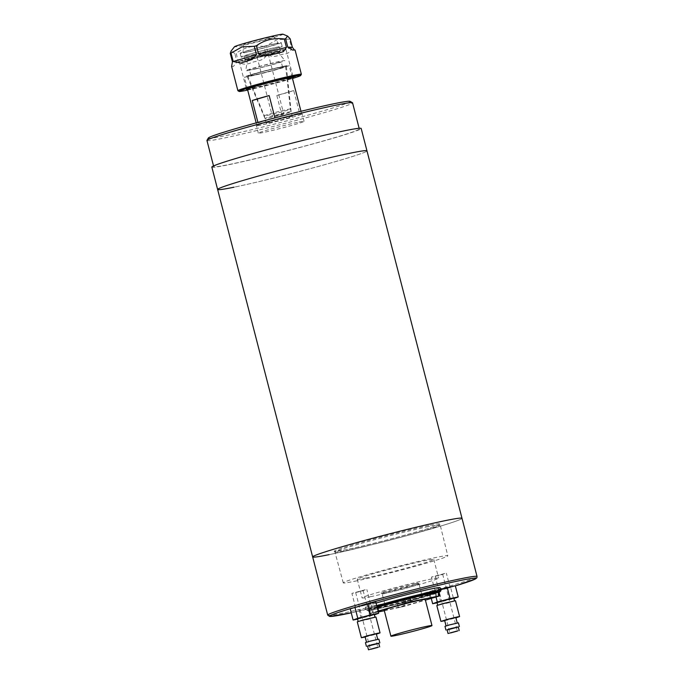 <?xml version="1.0" encoding="UTF-8"?>
<svg xmlns="http://www.w3.org/2000/svg" width="684" height="684" viewBox="0 0 684 684"><rect width="100%" height="100%" fill="white"/><g stroke="black" fill="none" stroke-linecap="round" stroke-linejoin="round"><path stroke-width="0.51" stroke-dasharray="3.42 2.56" d="M217.623 189.468A77.13 3.095 165.5 0 0 234.099 187.185A77.13 3.095 165.5 0 0 317.462 166.665A77.13 3.095 165.5 0 0 366.966 150.848A77.13 3.095 165.5 0 1 317.462 166.665A77.13 3.095 165.5 0 1 234.099 187.185M329.124 554.639A77.13 3.095 165.5 0 0 412.495 534.127A77.13 3.095 165.5 0 0 461.999 518.301A77.13 3.095 165.5 0 1 412.495 534.127A77.13 3.095 165.5 0 1 329.124 554.639A77.13 3.095 165.5 0 1 312.656 556.921M354.791 581.246A53.993 2.163 165.5 0 0 413.145 566.882A53.993 2.163 165.5 0 0 447.798 555.801A53.993 2.163 165.5 0 0 436.272 557.4A53.993 2.163 165.5 0 0 377.91 571.764A53.993 2.163 165.5 0 0 343.257 582.836A53.993 2.163 165.5 0 0 354.791 581.246M370.523 596.704A39.527 1.59 165.5 0 0 413.247 586.188A39.527 1.59 165.5 0 0 438.624 578.074A39.527 1.59 165.5 0 0 430.185 579.245A39.527 1.59 165.5 0 0 387.452 589.762A39.527 1.59 165.5 0 0 362.084 597.876A39.527 1.59 165.5 0 0 370.523 596.704M365.701 578.048A39.527 1.59 165.5 0 0 408.425 567.532A39.527 1.59 165.5 0 0 433.801 559.426A39.527 1.59 165.5 0 0 425.354 560.598A39.527 1.59 165.5 0 0 382.63 571.106A39.527 1.59 165.5 0 0 357.262 579.22A39.527 1.59 165.5 0 0 365.701 578.048M376.038 603.083A38.56 1.548 165.5 0 0 365.427 606.956A38.56 1.548 165.5 0 0 373.661 605.819A38.56 1.548 165.5 0 0 415.35 595.559A38.56 1.548 165.5 0 0 440.103 587.65M211.835 167.084A77.13 3.095 165.5 0 0 228.311 164.801A77.13 3.095 165.5 0 0 311.673 144.281A77.13 3.095 165.5 0 0 361.178 128.464M297.095 114.579A23.624 0.949 -14.5 0 1 302.14 113.877A23.624 0.949 -14.5 0 1 286.981 118.725A23.624 0.949 -14.5 0 1 261.45 125.01A23.624 0.949 -14.5 0 1 256.406 125.711A23.624 0.949 -14.5 0 1 271.565 120.863A23.624 0.949 -14.5 0 1 297.095 114.579M299.028 122.043A23.624 0.949 -14.5 0 1 304.072 121.342A23.624 0.949 -14.5 0 1 288.913 126.189A23.624 0.949 -14.5 0 1 263.374 132.465A23.624 0.949 -14.5 0 1 258.338 133.166A23.624 0.949 -14.5 0 1 273.497 128.318A23.624 0.949 -14.5 0 1 299.028 122.043M350.123 101.352A73.273 2.941 -14.5 0 1 304.517 116.118A73.273 2.941 -14.5 0 1 223.984 135.971A73.273 2.941 -14.5 0 1 208.363 138.006M206.953 140.485A75.197 3.018 165.5 0 0 223.01 138.262A75.197 3.018 165.5 0 0 304.294 118.255A75.197 3.018 165.5 0 0 352.559 102.831M343.257 131.166A75.197 3.018 165.5 0 0 261.972 151.173A75.197 3.018 165.5 0 0 213.707 166.597A75.197 3.018 165.5 0 0 229.764 164.374A75.197 3.018 165.5 0 0 311.049 144.375A75.197 3.018 165.5 0 0 359.314 128.943A75.197 3.018 165.5 0 0 343.257 131.166M289.46 116.81A13.5 0.539 -14.5 0 1 292.342 116.417A13.5 0.539 -14.5 0 1 283.68 119.187A13.5 0.539 -14.5 0 1 269.086 122.769A13.5 0.539 -14.5 0 1 266.204 123.171A13.5 0.539 -14.5 0 1 274.865 120.401A13.5 0.539 -14.5 0 1 289.46 116.81M267.188 115.416A13.5 0.539 165.5 0 0 281.74 111.843A13.5 0.539 165.5 0 0 290.435 109.064L290.435 109.064A13.5 0.539 165.5 0 0 287.554 109.457A13.5 0.539 165.5 0 0 272.967 113.048A13.5 0.539 165.5 0 0 264.306 115.818L264.306 115.818A13.5 0.539 165.5 0 0 267.188 115.416M252.037 75.599A19.477 0.778 165.5 0 0 273.036 70.426A19.477 0.778 165.5 0 0 285.587 66.425A19.477 0.778 165.5 0 0 281.423 66.998A19.477 0.778 165.5 0 0 260.322 72.188A19.477 0.778 165.5 0 0 247.873 76.18A19.477 0.778 165.5 0 0 252.037 75.599M274.959 117.973A23.136 0.932 165.5 0 0 258.056 122.915L274.942 117.879M257.928 122.41L258.056 122.915M296.736 114.681A23.136 0.932 165.5 0 0 271.719 120.837A23.136 0.932 165.5 0 0 256.868 125.582A23.136 0.932 165.5 0 0 261.81 124.898A23.136 0.932 165.5 0 0 286.818 118.751A23.136 0.932 165.5 0 0 301.67 113.997A23.136 0.932 165.5 0 0 296.736 114.681M284.193 66.186A23.136 0.932 165.5 0 0 259.176 72.342A23.136 0.932 165.5 0 0 244.325 77.087A23.136 0.932 165.5 0 0 249.267 76.403A23.136 0.932 165.5 0 0 274.284 70.247A23.136 0.932 165.5 0 0 289.135 65.502A23.136 0.932 165.5 0 0 284.193 66.186M276.832 95.504L282.62 117.887A23.136 0.932 165.5 0 0 299.524 112.937L293.735 90.553A23.136 0.932 165.5 0 1 276.832 95.504L293.735 90.553M282.62 117.887L299.524 112.937M275.378 116.032L283.663 113.681L275.378 116.032M259.946 56.345L268.231 53.993L259.946 56.345M271.796 117.238A13.5 0.539 -14.5 0 1 264.999 118.512A13.5 0.539 -14.5 0 1 284.339 113.022A13.5 0.539 -14.5 0 1 291.136 111.757A13.5 0.539 -14.5 0 1 271.796 117.238M257.321 74.462A20.246 0.812 -14.5 0 1 247.129 76.369A20.246 0.812 -14.5 0 1 276.139 68.135A20.246 0.812 -14.5 0 1 286.331 66.228A20.246 0.812 -14.5 0 1 257.321 74.462M259.116 73.855A16.39 0.658 -14.5 0 1 250.866 75.402A16.39 0.658 -14.5 0 1 274.344 68.733A16.39 0.658 -14.5 0 1 282.595 67.194A16.39 0.658 -14.5 0 1 259.116 73.855M257.663 68.263A16.39 0.658 -14.5 0 1 249.412 69.802A16.39 0.658 -14.5 0 1 272.899 63.142A16.39 0.658 -14.5 0 1 281.15 61.594A16.39 0.658 -14.5 0 1 257.663 68.263M255.465 57.849A15.424 0.616 -14.5 0 1 247.693 59.294A15.424 0.616 -14.5 0 1 269.795 53.027A15.424 0.616 -14.5 0 1 277.559 51.565A15.424 0.616 -14.5 0 1 270.428 53.976A15.424 0.616 -14.5 0 1 255.465 57.849M255.876 68.862A20.246 0.812 -14.5 0 1 245.684 70.751A20.246 0.812 -14.5 0 1 274.694 62.535A20.246 0.812 -14.5 0 1 284.877 60.62A20.246 0.812 -14.5 0 1 275.515 63.774A20.246 0.812 -14.5 0 1 255.876 68.862M249.592 50.257A18.314 0.735 165.5 0 0 242.965 52.557A18.314 0.735 165.5 0 0 253.003 50.65A18.314 0.735 165.5 0 0 271.813 45.7A18.314 0.735 165.5 0 0 278.431 43.383A18.314 0.735 165.5 0 0 268.162 45.366A18.314 0.735 165.5 0 0 249.592 50.257M268.128 38.603A15.424 0.616 -14.5 0 1 252.285 42.767A15.424 0.616 -14.5 0 1 243.837 44.374A15.424 0.616 -14.5 0 1 249.412 42.434A15.424 0.616 -14.5 0 1 265.05 38.321A15.424 0.616 -14.5 0 1 273.703 36.645A15.424 0.616 -14.5 0 1 268.128 38.603M248.796 54.344A21.213 0.855 165.5 0 0 241.127 57.02A21.213 0.855 165.5 0 0 252.883 54.771A21.213 0.855 165.5 0 0 274.532 49.077A21.213 0.855 165.5 0 0 282.201 46.401A21.213 0.855 165.5 0 0 270.445 48.649A21.213 0.855 165.5 0 0 248.796 54.344M247.83 50.616A21.213 0.855 165.5 0 0 240.169 53.292A21.213 0.855 165.5 0 0 251.926 51.044A21.213 0.855 165.5 0 0 273.566 45.341A21.213 0.855 165.5 0 0 281.235 42.673A21.213 0.855 165.5 0 0 269.479 44.922A21.213 0.855 165.5 0 0 247.83 50.616M251.515 57.721A18.314 0.735 165.5 0 0 244.898 60.03A18.314 0.735 165.5 0 0 255.047 58.089A18.314 0.735 165.5 0 0 273.745 53.164A18.314 0.735 165.5 0 0 280.363 50.855A18.314 0.735 165.5 0 0 270.214 52.796A18.314 0.735 165.5 0 0 251.515 57.721M272.779 49.436A18.314 0.735 -14.5 0 1 254.08 54.352A18.314 0.735 -14.5 0 1 243.931 56.293A18.314 0.735 -14.5 0 1 250.549 53.985A18.314 0.735 -14.5 0 1 269.248 49.068A18.314 0.735 -14.5 0 1 279.397 47.128A18.314 0.735 -14.5 0 1 272.779 49.436M247.531 89.476A24.102 0.966 165.5 0 0 284.484 80.421A24.102 0.966 165.5 0 0 292.333 77.89M248.01 58.439A24.102 0.966 165.5 0 0 239.297 61.475A24.102 0.966 165.5 0 0 252.653 58.918A24.102 0.966 165.5 0 0 277.251 52.446A24.102 0.966 165.5 0 0 285.963 49.41A24.102 0.966 165.5 0 0 272.608 51.967A24.102 0.966 165.5 0 0 248.01 58.439M247.685 90.066A31.815 1.274 165.5 0 0 289.161 79.464A31.815 1.274 165.5 0 0 292.487 78.472M301.345 74.342A32.781 1.317 -14.5 0 1 289.512 78.412A32.781 1.317 -14.5 0 1 256.637 87.082A32.781 1.317 -14.5 0 1 237.929 90.741M282.988 34.2A25.069 1.009 -14.5 0 1 273.976 37.406A25.069 1.009 -14.5 0 1 247.813 44.272A25.069 1.009 -14.5 0 1 234.526 46.734M231.611 66.433L233.518 66.357L236.997 61.876L234.826 53.489A32.781 1.317 165.5 0 0 236.168 53.215L238.34 61.603C241.888 64.689 246.402 64.98 251.874 62.466C256.38 60.816 264.768 60.91 266.187 54.874L264.015 46.486A32.781 1.317 165.5 0 0 266.119 45.922L268.29 54.318C272.506 58.875 279.32 54.737 283.236 54.164C288.255 53.899 291.025 51.676 291.572 47.504L289.4 39.116A32.781 1.317 165.5 0 0 290.178 38.826M289.4 39.116L277.037 39.723L266.119 45.922M294.359 49.941L295.086 50.017M264.015 46.486C253.841 45.041 244.556 47.281 236.168 53.215M234.826 53.489L231.072 51.044M404.321 599.731L410.135 598.141L404.321 599.731M399.011 607.554L404.825 605.964L399.011 607.554M398.045 603.827L403.859 602.236L398.045 603.827M430.056 594.456L435.87 592.866L430.056 594.456M378.184 611.376L372.558 612.924L378.235 611.556M372.31 609.093L378.124 607.503L372.31 609.093M384.16 610.077A21.213 0.855 165.5 0 0 388.692 609.444A21.213 0.855 165.5 0 0 411.614 603.801A21.213 0.855 165.5 0 0 425.226 599.449M377.149 607.375L369.89 609.495L370.856 613.223L369.463 613.71L378.337 611.949M378.115 611.103L370.856 613.223M384.331 610.718L403.611 606.511L425.405 600.142M370.283 613.599L369.326 609.871L397.395 604.117L398.362 607.845M403.611 606.511L402.645 602.784L437.563 592.566L438.529 596.294M369.326 609.871L369.89 609.495M438.957 592.079L437.563 592.566M402.645 602.784L397.395 604.117M356.467 592.31L363.11 590.497L356.467 592.31M367.53 646.072L378.731 643.174M367.564 646.218L378.765 643.319M365.444 642.627L378.885 639.155M376.525 639.617L366.564 642.336L376.525 639.617M365.111 636.744L376.311 633.846M357.279 621.85L375.952 617.028M373.165 617.524L358.211 621.611L369.446 619.046L375.012 617.267L373.165 617.524M357.493 618.815L374.293 614.471M368.813 603.75L355.526 607.383L365.512 605.101L368.813 603.75M365.196 589.762L351.909 593.396L361.896 591.113L365.196 589.762M357.57 619.114L373.994 614.984L371.096 603.792L375.781 602.065M350.217 608.837L371.096 603.792M361.212 618.37L358.322 607.178M365.188 637.043L376.388 634.145M436.007 576.014L442.651 574.201L436.007 576.014M447.062 629.767L458.263 626.877M447.105 629.921L458.306 627.023M444.976 626.33L458.417 622.85M456.066 623.312L446.096 626.04L456.066 623.312M444.651 620.448L455.852 617.549M436.819 605.554L455.484 600.732M452.697 601.227L437.751 605.314L448.978 602.749L454.552 600.971L452.697 601.227M437.025 602.519L453.825 598.175M448.353 587.453L435.067 591.087L445.053 588.804L448.353 587.453M444.737 573.457L431.45 577.091L441.428 574.816L444.737 573.457M437.102 602.818L453.535 598.68L450.636 587.488L455.313 585.769M440.505 589.206L429.749 592.541L450.636 587.488M436.033 597.029L434.425 590.814M431.271 598.423L429.749 592.541M440.752 602.065L437.854 590.873M444.728 620.747L455.929 617.849M327.704 615.121A77.13 3.095 165.5 0 0 344.18 612.838A77.13 3.095 165.5 0 0 427.543 592.318A77.13 3.095 165.5 0 0 477.047 576.501M428.312 526.629A53.993 2.163 165.5 0 0 369.95 540.984A53.993 2.163 165.5 0 0 335.297 552.065A53.993 2.163 165.5 0 0 346.831 550.466A53.993 2.163 165.5 0 0 405.184 536.102A53.993 2.163 165.5 0 0 439.838 525.03A53.993 2.163 165.5 0 0 428.312 526.629M428.8 525.483A54.951 2.206 165.5 0 0 353.996 544.447A54.951 2.206 165.5 0 0 345.856 549.748A54.951 2.206 165.5 0 0 420.66 530.784A54.951 2.206 165.5 0 0 428.8 525.483M415 584.692A19.092 0.769 165.5 0 0 394.369 589.77A19.092 0.769 165.5 0 0 382.117 593.686A19.092 0.769 165.5 0 0 386.186 593.122A19.092 0.769 165.5 0 0 406.826 588.043A19.092 0.769 165.5 0 0 419.078 584.127A19.092 0.769 165.5 0 0 415 584.692M415.487 583.546A20.05 0.804 165.5 0 0 388.187 590.472A20.05 0.804 165.5 0 0 385.22 592.404A20.05 0.804 165.5 0 0 412.52 585.478A20.05 0.804 165.5 0 0 415.487 583.546M389.085 604.314A19.092 0.769 165.5 0 0 409.716 599.235A19.092 0.769 165.5 0 0 421.968 595.319A19.092 0.769 165.5 0 0 417.89 595.884A19.092 0.769 165.5 0 0 397.259 600.962A19.092 0.769 165.5 0 0 385.007 604.878A19.092 0.769 165.5 0 0 389.085 604.314M418.864 596.602A20.05 0.804 165.5 0 0 391.564 603.527A20.05 0.804 165.5 0 0 388.597 605.46A20.05 0.804 165.5 0 0 415.898 598.543A20.05 0.804 165.5 0 0 418.864 596.602M376.764 605.879A38.56 1.548 165.5 0 0 366.154 609.752A38.56 1.548 165.5 0 0 374.387 608.615A38.56 1.548 165.5 0 0 416.069 598.355A38.56 1.548 165.5 0 0 440.821 590.446M377.021 606.87A37.603 1.505 165.5 0 0 375.354 609.333A37.603 1.505 165.5 0 0 411.477 600.552A37.603 1.505 165.5 0 0 439.017 592.301L403.791 602.578L375.311 609.341C368.736 610.846 365.683 610.983 366.154 609.752L365.427 606.956M361.759 605.289A75.582 3.035 165.5 0 0 352.38 608.033M351.243 612.83A75.582 3.035 165.5 0 0 455.347 585.906L351.251 612.83M291.572 47.504L268.29 54.318M266.187 54.874L238.34 61.603M236.997 61.876L232.432 61.791M343.257 582.836L334.784 551.492L345.907 549.731C374.422 544.276 445.301 524.269 440.009 524.277L447.798 555.801M433.801 559.426L438.624 578.074M382.117 593.686L381.407 593.028L385.272 592.387C396.198 590.326 422.772 582.64 419.369 583.204L419.078 584.127L421.968 595.319L422.669 595.986L418.813 596.619C408.562 598.534 382.091 606.101 384.716 605.802L385.007 604.878L382.117 593.686M357.262 579.22L362.084 597.876M304.072 121.342L302.14 113.877M213.707 166.597L213.528 165.938M359.314 128.943L359.143 128.276M258.338 133.166L256.406 125.711M285.587 66.425L290.435 109.064L292.342 116.417M256.868 125.582L256.175 122.889M247.394 88.954L244.325 77.087M301.67 113.997L300.977 111.295M292.196 77.369L289.135 65.502M266.204 123.171L264.306 115.818L247.873 76.18M268.231 53.993L283.663 113.681M264.999 118.512L247.129 76.369M250.866 75.402L249.412 69.802M247.693 59.294L245.684 70.751M277.559 51.565L284.877 60.62M282.595 67.194L281.15 61.594M291.136 111.757L286.331 66.228M257.03 56.892L272.463 116.579M243.837 44.374L242.965 52.557M240.169 53.292L241.127 57.02M243.931 56.293L244.898 60.03M239.297 61.475L246.531 89.459M292.461 50.035L294.898 50.086M272.54 54.566L277.063 53.472M241.324 62.945L245.787 61.645M285.963 49.41L293.197 77.386M279.397 47.128L280.363 50.855M281.235 42.673L282.201 46.401M273.703 36.645L278.431 43.383M410.135 598.141L411.101 601.869M403.859 602.236L404.825 605.964M435.87 592.866L436.837 596.602M378.124 607.503L379.09 611.24M369.463 613.71L368.496 609.983M371.592 609.196L372.558 612.924M429.33 594.558L430.296 598.286M397.327 603.921L398.285 607.657M403.603 599.834L404.569 603.562M363.11 590.497L377.825 647.389M355.526 607.383L351.909 593.396M370.463 603.519L366.846 589.531M355.646 592.429L370.36 649.321M442.651 574.201L457.365 631.084M435.067 591.087L431.45 577.091M450.004 587.223L446.378 573.235M435.178 576.125L449.892 633.016"/><path stroke-width="1.03" d="M361.759 605.289A75.582 3.035 165.5 0 1 459.802 580.613A75.582 3.035 165.5 0 1 455.347 585.906L475.448 578.963L476.816 577.86L477.047 576.501L366.966 150.848A77.13 3.095 165.5 0 0 350.499 153.13A77.13 3.095 165.5 0 0 267.128 173.642A77.13 3.095 165.5 0 0 217.623 189.468L312.656 556.921A77.13 3.095 165.5 0 1 362.161 541.104A77.13 3.095 165.5 0 1 445.532 520.584A77.13 3.095 165.5 0 1 461.999 518.301A77.13 3.095 165.5 0 0 445.532 520.584A77.13 3.095 165.5 0 0 362.161 541.104A77.13 3.095 165.5 0 0 312.656 556.921A77.13 3.095 165.5 0 0 329.124 554.639M377.021 606.87A37.603 1.505 165.5 0 1 432.1 592.729A37.603 1.505 165.5 0 1 439.017 592.301L440.838 590.882L440.103 587.65A38.56 1.548 165.5 0 0 431.869 588.787A38.56 1.548 165.5 0 0 376.038 603.083M217.623 189.468L211.835 167.084A77.13 3.095 165.5 0 1 261.339 151.258A77.13 3.095 165.5 0 1 344.71 130.747A77.13 3.095 165.5 0 1 361.178 128.464L366.966 150.848A77.13 3.095 165.5 0 0 350.499 153.13A77.13 3.095 165.5 0 0 267.128 173.642A77.13 3.095 165.5 0 0 217.623 189.468A77.13 3.095 165.5 0 0 234.099 187.185M206.978 140.357L208.363 138.006A73.273 2.941 -14.5 0 1 256.714 122.735A73.273 2.941 -14.5 0 1 334.562 103.617A73.273 2.941 -14.5 0 1 350.123 101.352L352.474 102.728A75.197 3.018 165.5 0 0 336.502 105.054A75.197 3.018 165.5 0 0 256.603 124.685A75.197 3.018 165.5 0 0 206.978 140.357A75.197 3.018 165.5 0 0 206.953 140.485L213.528 165.938M359.143 128.276L352.559 102.831A75.197 3.018 165.5 0 0 352.474 102.728M274.942 117.879L269.171 95.589A23.136 0.932 165.5 0 0 252.268 100.531L257.928 122.41M252.268 100.531L269.171 95.589M292.333 77.89A24.102 0.966 165.5 0 0 293.197 77.386A24.102 0.966 165.5 0 0 279.841 79.942A24.102 0.966 165.5 0 0 255.243 86.415A24.102 0.966 165.5 0 0 246.531 89.459A24.102 0.966 165.5 0 0 247.531 89.476M292.487 78.472A31.815 1.274 165.5 0 0 300.652 75.514A31.815 1.274 165.5 0 0 283.586 78.694A31.815 1.274 165.5 0 0 250.566 87.372A31.815 1.274 165.5 0 0 239.101 91.434A31.815 1.274 165.5 0 0 247.685 90.066M239.101 91.434L237.929 90.741A32.781 1.317 -14.5 0 1 237.887 90.698A32.781 1.317 -14.5 0 1 249.737 86.56A32.781 1.317 -14.5 0 1 283.193 77.754A32.781 1.317 -14.5 0 1 301.362 74.282A32.781 1.317 -14.5 0 1 301.345 74.342L300.652 75.514M231.03 53.113L241.948 46.914L254.311 46.307L256.483 54.694L252.208 59.448L240.879 63.073L233.201 61.509L231.03 53.113A32.781 1.317 165.5 0 0 230.26 53.403L231.072 51.044L234.526 46.734A25.069 1.009 -14.5 0 1 243.564 43.639A25.069 1.009 -14.5 0 1 268.555 37.047A25.069 1.009 -14.5 0 1 282.988 34.2L287.571 36.081L290.178 38.826L292.35 47.222L294.359 49.941M256.423 45.742C264.691 39.843 273.976 37.603 284.27 39.022L286.442 47.41L283.398 51.642L277.755 53.309L264.93 56.097L258.595 54.139L256.423 45.742A32.781 1.317 165.5 0 0 254.311 46.307M301.362 74.282L295.086 50.017L292.461 50.035L287.776 47.136L285.604 38.749A32.781 1.317 165.5 0 0 284.27 39.022M285.604 38.749L287.571 36.081M230.26 53.403L232.432 61.791L231.611 66.433L237.887 90.698M405.287 603.459L411.101 601.869L405.287 603.459M431.023 598.192L436.837 596.602L431.023 598.192M378.235 611.556L379.09 611.24L378.184 611.376M427.449 626.193A21.213 0.855 165.5 0 0 404.526 631.836A21.213 0.855 165.5 0 0 390.915 636.188A21.213 0.855 165.5 0 0 395.446 635.556A21.213 0.855 165.5 0 0 418.369 629.921A21.213 0.855 165.5 0 0 431.98 625.569A21.213 0.855 165.5 0 0 427.449 626.193M431.98 625.569L425.226 599.449A21.213 0.855 165.5 0 0 420.703 600.082A21.213 0.855 165.5 0 0 397.772 605.725A21.213 0.855 165.5 0 0 384.16 610.077L390.915 636.188M425.405 600.142L439.923 595.815L411.033 601.681L378.115 611.103M439.102 595.926L438.136 592.199L410.067 597.944L411.033 601.681M405.783 603.006L404.817 599.278L377.149 607.375M378.337 611.949L384.331 610.718M404.817 599.278L410.067 597.944M438.136 592.199L438.957 592.079L439.923 595.815M371.181 649.201L377.825 647.389L371.181 649.201M378.457 647.073L368.488 649.8L378.457 647.073M379.688 646.902L378.731 643.174L371.241 644.884L367.53 646.072L368.488 649.8M378.765 643.319L367.564 646.218M379.851 642.883L378.885 639.155L369.899 641.207L365.444 642.627L366.41 646.363M377.722 639.292L376.311 633.846L368.83 635.556L365.111 636.744L366.521 642.191M376.388 634.145L380.048 632.88L377.987 633.17L367.564 635.727L361.383 637.71L365.188 637.043M380.048 632.88L375.952 617.028L363.469 619.875L357.279 621.85L361.383 637.71M374.969 617.105L374.293 614.471L363.059 617.036L357.493 618.815L358.168 621.448M374.387 614.839L378.671 613.257L375.781 602.065L367.676 603.724L350.217 608.837L353.106 620.029L357.57 619.114M378.671 613.257L370.566 614.916L367.676 603.724M370.566 614.916L357.783 618.302L354.893 607.11M357.783 618.302L353.106 620.029M450.713 632.905L457.365 631.084L450.713 632.905M457.989 630.776L448.029 633.504L457.989 630.776M459.229 630.605L458.263 626.877L450.773 628.587L447.062 629.767L448.029 633.504M458.306 627.023L447.105 629.921M459.383 626.587L458.417 622.85L449.431 624.902L444.976 626.33L445.942 630.058M457.263 622.996L455.852 617.549L448.362 619.259L444.651 620.448L446.062 625.894M455.929 617.849L459.588 616.583L457.528 616.865L447.105 619.43L440.915 621.414L444.728 620.747M459.588 616.583L455.484 600.732L443.001 603.579L436.819 605.554L440.915 621.414M454.509 600.808L453.825 598.175L442.599 600.74L437.025 602.519L437.709 605.152M453.919 598.543L458.212 596.961L455.313 585.769L440.505 589.206M458.212 596.961L450.106 598.62L447.208 587.428M450.106 598.62L437.324 602.005L436.033 597.029M437.324 602.005L432.647 603.733L431.271 598.423M432.647 603.733L437.102 602.818M477.047 576.501A77.13 3.095 165.5 0 0 460.58 578.784A77.13 3.095 165.5 0 0 377.209 599.295A77.13 3.095 165.5 0 0 327.704 615.121L329.722 616.489L351.251 612.83A75.582 3.035 165.5 0 1 345.728 613.993A75.582 3.035 165.5 0 1 352.38 608.033M440.821 590.446A38.56 1.548 165.5 0 0 432.587 591.583A38.56 1.548 165.5 0 0 376.764 605.879M287.776 47.136L292.35 47.222M233.201 61.509L256.483 54.694M258.595 54.139L286.442 47.41M312.656 556.921L327.704 615.121M256.175 122.889L247.394 88.954M300.977 111.295L292.196 77.369M271.796 54.746L272.54 54.566M277.063 53.472L277.755 53.309M240.879 63.073L241.324 62.945M245.787 61.645L246.291 61.492"/></g></svg>
